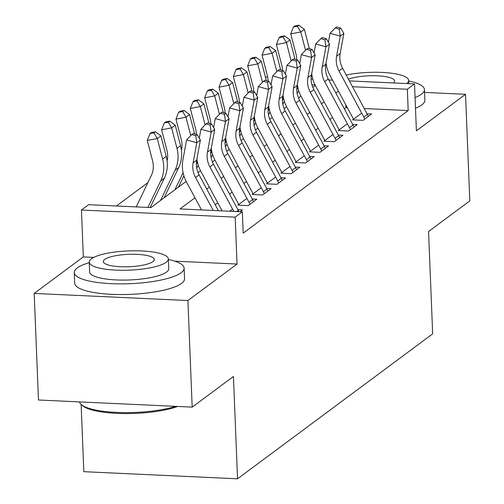<?xml version="1.0" encoding="UTF-8"?>
<svg xmlns="http://www.w3.org/2000/svg" width="504" height="504" viewBox="0 0 504 504"><rect width="100%" height="100%" fill="white"/><g stroke="black" fill="none" stroke-linecap="round" stroke-linejoin="round"><path stroke-width="0.76" d="M81.125 404.416L83.828 471.681L237.548 478.8L432.671 333.85L428.564 231.531L469.81 200.888L465.532 94.311L424.557 92.415M237.548 478.8L233.44 376.482L192.188 407.125L38.468 400.006L34.19 293.429L187.91 300.541L237.05 264.039L235.166 217.142L81.446 210.029L88.622 204.7L150.935 207.585L186.19 181.396M93.725 257.405L83.33 256.92L34.19 293.429M83.33 256.92L81.446 210.029M147.911 182.606L116.437 205.985M192.188 407.125L187.91 300.541M361.223 113.482L352.617 119.876L363.006 120.362L371.612 113.967L367.051 113.753M346.878 124.142L338.272 130.536L348.655 131.015L357.267 124.62L352.706 124.412M332.533 134.801L323.921 141.196L334.31 141.674L342.915 135.28L338.36 135.072M318.182 145.461L309.576 151.855L319.964 152.334L328.57 145.94L324.009 145.725M303.836 156.114L295.231 162.508L305.613 162.994L314.225 156.599L309.664 156.385M289.491 166.774L280.879 173.168L291.268 173.653L299.874 167.252L295.319 167.044M275.14 177.433L266.534 183.828L276.916 184.306L285.529 177.912L280.967 177.704M260.795 188.093L252.183 194.487L262.571 194.966L271.183 188.572L266.622 188.357M246.45 198.746L237.838 205.141L248.226 205.626L256.832 199.231L252.277 199.017M240.036 211.712L242.487 209.891L237.926 209.677M195.004 197.801L180.023 208.933L242.336 211.819L243.193 233.132L408.19 110.565L364.241 108.53M347.369 107.749L345.87 107.68L344.32 108.826M332.564 117.558L329.975 119.486M318.219 128.218L315.63 130.145M303.874 138.877L301.279 140.805M289.523 149.537L286.933 151.458M275.178 160.19L272.588 162.118M260.833 170.85L258.237 172.778M246.481 181.509L243.892 183.437M232.136 192.169L229.541 194.09M217.791 202.828L215.195 204.75M232.098 209.406L229.648 211.226M349.379 80.905L414.509 83.916L416.392 130.813L465.532 94.311M414.509 83.916L407.333 89.246L352.504 86.707M408.19 110.565L407.333 89.246M242.336 211.819L235.166 217.142M265.406 77.011L267.7 77.118M311.125 79.128L312.833 79.21M328.791 79.947L332.508 80.123M315.063 84.974L311.976 84.83M198.047 172.588L200.535 170.736M212.398 161.929L214.887 160.083M226.743 151.269L229.232 149.423M241.088 140.61L243.577 138.764M255.44 129.956L257.928 128.104M269.785 119.297L272.273 117.445M284.13 108.637L286.618 106.791M298.481 97.978L300.97 96.132M312.827 87.324L315.315 85.472M338.48 91.218L335.885 93.145M324.129 101.877L321.539 103.799M309.784 112.537L307.188 114.458M295.432 123.19L292.843 125.118M281.087 133.85L278.498 135.778M266.742 144.509L264.146 146.431M252.391 155.169L249.801 157.09M238.046 165.822L235.456 167.75M223.7 176.482L221.105 178.41M209.349 187.142L206.76 189.069M345.87 107.68L345.75 104.744M237.05 264.039L174.793 261.16M213.255 210.47L195.546 177.553A21.993 20.097 53.4 0 1 193.108 162.836L196.799 142.727L186.581 139.892L182.883 160.001A32.987 30.146 -126.6 0 0 186.543 182.07L201.524 209.929M218.402 210.71L199.13 174.888A21.993 20.097 53.4 0 1 196.692 160.171L200.39 140.062L196.799 142.727L195.791 135.727L197.228 134.662L193.139 133.528L191.703 134.593L195.791 135.727M191.703 134.593L186.581 139.892M200.39 140.062L197.228 134.662M136.212 206.905L151.332 175.505A21.993 20.097 -126.6 0 0 152.599 160.965L147.269 140.433L149.94 133.604L153.953 132.848L155.383 131.783L151.37 132.539L149.94 133.604M155.383 131.783L160.889 135.872L166.219 156.398A32.987 30.146 53.4 0 1 164.317 178.214L150.186 207.547M160.889 135.872L157.298 138.537L162.628 159.062A32.987 30.146 53.4 0 1 160.732 180.879L147.937 207.446M153.953 132.848L157.298 138.537L147.269 140.433M177.66 406.451A53.663 13.047 177.7 0 1 124.564 413.576A53.663 13.047 177.7 0 1 82.631 405.72L81.308 404.573A54.98 13.369 -2.3 0 0 121.899 412.587A54.98 13.369 -2.3 0 0 175.638 406.356M79.5 401.909A54.98 13.369 -2.3 0 0 81.308 404.573M89.258 262.66A54.98 13.369 -2.3 0 0 77.257 267.933A54.98 13.369 -2.3 0 0 74.245 272.544A54.98 13.369 -2.3 0 0 120.362 283.878A54.98 13.369 -2.3 0 0 181.119 272.746A54.98 13.369 -2.3 0 0 184.124 268.134A54.98 13.369 -2.3 0 0 168.368 259.484M74.245 272.544L74.674 283.204A54.98 13.369 -2.3 0 0 120.79 294.538A54.98 13.369 -2.3 0 0 181.547 283.406A54.98 13.369 -2.3 0 0 184.552 278.794L184.124 268.134M168.349 258.949L168.746 268.752A39.589 9.626 177.7 0 1 166.578 272.072A39.589 9.626 177.7 0 1 122.831 280.085A39.589 9.626 177.7 0 1 89.63 271.927L89.24 262.124A39.589 9.626 -2.3 0 0 122.434 270.283A39.589 9.626 -2.3 0 0 166.181 262.269A39.589 9.626 -2.3 0 0 168.349 258.949A39.589 9.626 -2.3 0 0 135.148 250.79A39.589 9.626 -2.3 0 0 91.4 258.804A39.589 9.626 -2.3 0 0 89.24 262.124M152.888 261.652A25.515 6.205 -2.3 0 0 154.287 259.51A25.515 6.205 -2.3 0 0 132.886 254.255A25.515 6.205 -2.3 0 0 104.693 259.421A25.515 6.205 -2.3 0 0 103.301 261.557A25.515 6.205 -2.3 0 0 124.696 266.818A25.515 6.205 -2.3 0 0 152.888 261.652M415.057 97.574A54.98 13.369 -2.3 0 0 421.439 94.223A54.98 13.369 -2.3 0 0 424.444 89.611A54.98 13.369 -2.3 0 0 408.687 80.961M415.485 108.234A54.98 13.369 -2.3 0 0 421.867 104.876A54.98 13.369 -2.3 0 0 424.872 100.271L424.444 89.611M393.441 82.94A25.515 6.205 -2.3 0 0 394.601 80.987A25.515 6.205 -2.3 0 0 376.834 75.802A25.515 6.205 -2.3 0 0 348.44 79.16M406.741 83.557A39.589 9.626 -2.3 0 0 408.668 80.419A39.589 9.626 -2.3 0 0 387.097 72.752A39.589 9.626 -2.3 0 0 346.216 75.02M332.356 79.84A39.589 9.626 -2.3 0 0 331.972 80.098M233.843 211.422L209.891 166.893A21.993 20.097 53.4 0 1 207.453 152.183L211.151 132.073L200.926 129.232L199.282 138.178M238.915 211.655A15.397 14.068 -126.6 0 0 238.26 210.294L213.482 164.228A21.993 20.097 53.4 0 1 211.037 149.518L214.736 129.408L211.151 132.073L210.143 125.074L211.573 124.009L207.484 122.869L206.054 123.94L210.143 125.074M196.932 158.886A32.987 30.146 -126.6 0 0 200.888 171.41L222.119 210.88M206.054 123.94L200.926 129.232M214.736 129.408L211.573 124.009M249.946 204.347A15.397 14.068 -126.6 0 0 249.02 202.299L224.242 156.234A21.993 20.097 53.4 0 1 221.798 141.523L225.496 121.414L215.277 118.579L213.633 127.518M253.537 201.682A15.397 14.068 -126.6 0 0 252.605 199.634L227.827 153.569A21.993 20.097 53.4 0 1 225.389 138.858L229.081 118.749L225.496 121.414L224.488 114.414L225.924 113.35L221.836 112.216L220.399 113.28L224.488 114.414M211.277 148.226A32.987 30.146 -126.6 0 0 215.239 160.757L238.751 204.466M220.399 113.28L215.277 118.579M229.081 118.749L225.924 113.35M264.298 193.687A15.397 14.068 -126.6 0 0 263.365 191.64L238.587 145.58A21.993 20.097 53.4 0 1 236.149 130.864L239.841 110.754L229.622 107.919L227.978 116.859M267.882 191.022A15.397 14.068 -126.6 0 0 266.956 188.981L242.172 142.916A21.993 20.097 53.4 0 1 239.734 128.199L243.432 108.089L239.841 110.754L238.833 103.755L240.269 102.69L236.181 101.556L234.744 102.621L238.833 103.755M225.622 137.567A32.987 30.146 -126.6 0 0 229.585 150.097L253.096 193.807M234.744 102.621L229.622 107.919M243.432 108.089L240.269 102.69M278.643 183.028A15.397 14.068 -126.6 0 0 277.717 180.986L252.932 134.921A21.993 20.097 53.4 0 1 250.494 120.204L254.192 100.094L243.968 97.259L242.323 106.199M282.227 180.363A15.397 14.068 -126.6 0 0 281.301 178.322L256.523 132.256A21.993 20.097 53.4 0 1 254.079 117.539L257.777 97.43L254.192 100.094L253.184 93.095L254.621 92.03L250.532 90.896L249.096 91.961L253.184 93.095M239.973 126.907A32.987 30.146 -126.6 0 0 243.93 139.438L267.448 183.147M249.096 91.961L243.968 97.259M257.777 97.43L254.621 92.03M167.076 160.952A21.993 20.097 -126.6 0 0 166.944 150.305L161.614 129.78L164.285 122.951L168.298 122.188L169.735 121.124L165.722 121.886L164.285 122.951M169.735 121.124L175.234 125.213L180.564 145.738A32.987 30.146 53.4 0 1 178.668 167.555L164.09 197.814M175.234 125.213L171.65 127.877L176.98 148.403A32.987 30.146 53.4 0 1 175.077 170.22L160.505 200.479M168.298 122.188L171.65 127.877L161.614 129.78M181.421 150.293A21.993 20.097 -126.6 0 0 181.295 139.646L175.965 119.12L178.63 112.291L182.643 111.529L184.08 110.464L180.067 111.227L178.63 112.291M184.08 110.464L189.586 114.553L194.613 133.938M189.586 114.553L185.995 117.218L190.758 135.57M183.097 172.702L174.85 189.819M183.91 175.802L178.435 187.154M182.643 111.529L185.995 117.218L175.965 119.12M196.365 134.423A21.993 20.097 -126.6 0 0 195.64 128.986L190.31 108.461L192.982 101.632L196.995 100.876L198.425 99.805L194.418 100.567L192.982 101.632M198.425 99.805L203.931 103.9L208.965 123.278M203.931 103.9L200.346 106.565L205.109 124.916M197.442 162.042L196.346 164.323M198.255 165.142L196.755 168.254M196.995 100.876L200.346 106.565L190.31 108.461M210.716 123.77A21.993 20.097 -126.6 0 0 209.985 118.333L204.662 97.801L207.327 90.972L211.34 90.216L212.776 89.151L208.763 89.907L207.327 90.972M212.776 89.151L218.276 93.24L223.31 112.625M218.276 93.24L214.691 95.905L219.454 114.257M211.793 151.383L210.697 153.663M212.6 154.482L211.107 157.595M211.34 90.216L214.691 95.905L204.662 97.801M292.988 172.368A15.397 14.068 -126.6 0 0 292.062 170.327L267.284 124.261A21.993 20.097 53.4 0 1 264.839 109.551L268.538 89.441L258.319 86.6L256.675 95.546M296.579 169.703A15.397 14.068 -126.6 0 0 295.646 167.662L270.868 121.596A21.993 20.097 53.4 0 1 268.43 106.886L272.122 86.776L268.538 89.441L267.529 82.442L268.966 81.371L264.877 80.237L263.441 81.308L267.529 82.442M254.318 116.254A32.987 30.146 -126.6 0 0 258.281 128.778L281.793 172.494M263.441 81.308L258.319 86.6M272.122 86.776L268.966 81.371M225.061 113.11A21.993 20.097 -126.6 0 0 224.337 107.673L219.007 87.142L221.672 80.319L225.685 79.556L227.121 78.492L223.108 79.248L221.672 80.319M227.121 78.492L232.627 82.58L237.655 101.965M232.627 82.58L229.037 85.245L233.799 103.597M226.138 140.723L225.042 143.004M226.951 143.829L225.452 146.935M225.685 79.556L229.037 85.245L219.007 87.142M307.339 161.715A15.397 14.068 -126.6 0 0 306.407 159.667L281.629 113.602A21.993 20.097 53.4 0 1 279.191 98.891L282.883 78.781L272.664 75.94L271.02 84.886M310.924 159.05A15.397 14.068 -126.6 0 0 309.998 157.002L285.214 110.937A21.993 20.097 53.4 0 1 282.776 96.226L286.474 76.117L282.883 78.781L281.881 71.782L283.311 70.718L279.222 69.584L277.792 70.648L281.881 71.782M268.663 105.594A32.987 30.146 -126.6 0 0 272.626 118.125L296.138 161.834M277.792 70.648L272.664 75.94M286.474 76.117L283.311 70.718M239.406 102.451A21.993 20.097 -126.6 0 0 238.682 97.014L233.352 76.488L236.023 69.659L240.036 68.897L241.473 67.832L237.46 68.594L236.023 69.659M241.473 67.832L246.973 71.921L252.006 91.306M246.973 71.921L243.388 74.586L248.151 92.938M240.49 130.07L239.387 132.344M241.296 133.169L239.797 136.282M240.036 68.897L243.388 74.586L233.352 76.488M321.684 151.055A15.397 14.068 -126.6 0 0 320.758 149.008L295.974 102.942A21.993 20.097 53.4 0 1 293.536 88.232L297.234 68.122L287.009 65.287L285.365 74.227M325.269 148.39A15.397 14.068 -126.6 0 0 324.343 146.343L299.565 100.277A21.993 20.097 53.4 0 1 297.121 85.567L300.819 65.457L297.234 68.122L296.226 61.123L297.662 60.058L293.574 58.924L292.137 59.989L296.226 61.123M283.015 94.935A32.987 30.146 -126.6 0 0 286.978 107.465L310.489 151.175M292.137 59.989L287.009 65.287M300.819 65.457L297.662 60.058M253.758 91.791A21.993 20.097 -126.6 0 0 253.027 86.354L247.703 65.829L250.368 59L254.381 58.237L255.818 57.172L251.805 57.935L250.368 59M255.818 57.172L261.318 61.267L266.351 80.646M261.318 61.267L257.733 63.926L262.496 82.284M254.835 119.41L253.739 121.691M255.641 122.51L254.148 125.622M254.381 58.237L257.733 63.926L247.703 65.829M336.029 140.395A15.397 14.068 -126.6 0 0 335.103 138.354L310.325 92.289A21.993 20.097 53.4 0 1 307.881 77.572L311.579 57.462L301.361 54.627L299.716 63.567M339.62 137.731A15.397 14.068 -126.6 0 0 338.688 135.689L313.91 89.624A21.993 20.097 53.4 0 1 311.472 74.907L315.17 54.797L311.579 57.462L310.571 50.463L312.007 49.398L307.919 48.264L306.482 49.329L310.571 50.463M297.36 84.275A32.987 30.146 -126.6 0 0 301.323 96.806L324.834 140.515M306.482 49.329L301.361 54.627M315.17 54.797L312.007 49.398M268.103 81.131A21.993 20.097 -126.6 0 0 267.378 75.701L262.048 55.169L264.72 48.34L268.733 47.584L270.163 46.519L266.15 47.275L264.72 48.34M270.163 46.519L275.669 50.608L280.697 69.993M275.669 50.608L272.078 53.273L276.847 71.625M269.18 108.751L268.084 111.031M269.993 111.85L268.493 114.962M268.733 47.584L272.078 53.273L262.048 55.169M350.381 129.736A15.397 14.068 -126.6 0 0 349.448 127.695L324.671 81.629A21.993 20.097 53.4 0 1 322.232 66.912L325.93 46.803L315.706 43.968L314.061 52.914M353.966 127.071A15.397 14.068 -126.6 0 0 353.039 125.03L328.255 78.964A21.993 20.097 53.4 0 1 325.817 64.254L329.515 44.138L325.93 46.803L324.923 39.81L326.353 38.739L322.264 37.605L320.834 38.669L324.923 39.81M311.705 73.615A32.987 30.146 -126.6 0 0 315.668 86.146L339.186 129.856M320.834 38.669L315.706 43.968M329.515 44.138L326.353 38.739M282.448 70.478A21.993 20.097 -126.6 0 0 281.723 65.041L276.394 44.51L279.065 37.687L283.078 36.924L284.514 35.86L280.501 36.616L279.065 37.687M284.514 35.86L290.014 39.948L295.048 59.333M290.014 39.948L286.429 42.613L291.192 60.965M283.531 98.091L282.429 100.372M284.338 101.191L282.839 104.303M283.078 36.924L286.429 42.613L276.394 44.51M364.726 119.083A15.397 14.068 -126.6 0 0 363.8 117.035L339.016 70.97A21.993 20.097 53.4 0 1 336.577 56.259L340.276 36.149L330.051 33.308L328.406 42.254M368.311 116.418A15.397 14.068 -126.6 0 0 367.385 114.37L342.607 68.305A21.993 20.097 53.4 0 1 340.169 53.594L343.86 33.484L340.276 36.149L339.268 29.15L340.704 28.085L336.615 26.945L335.179 28.016L339.268 29.15M326.056 62.962A32.987 30.146 -126.6 0 0 330.019 75.493L353.531 119.202M335.179 28.016L330.051 33.308M343.86 33.484L340.704 28.085M296.799 59.819A21.993 20.097 -126.6 0 0 296.075 54.382L290.745 33.856L293.41 27.027L297.423 26.265L298.859 25.2L294.846 25.962L293.41 27.027M298.859 25.2L304.359 29.289L309.393 48.674M304.359 29.289L300.775 31.954L305.537 50.305M297.877 87.431L296.78 89.712M298.689 90.537L297.19 93.643M297.423 26.265L300.775 31.954L290.745 33.856M195.546 177.553L199.13 174.888M193.108 162.836L196.692 160.171M166.219 156.398L162.628 159.062M164.317 178.214L160.732 180.879M209.891 166.893L213.482 164.228M207.453 152.183L211.037 149.518M236.571 211.548L238.26 210.294M224.242 156.234L227.827 153.569M221.798 141.523L225.389 138.858M249.02 202.299L252.605 199.634M238.587 145.58L242.172 142.916M236.149 130.864L239.734 128.199M263.365 191.64L266.956 188.981M252.932 134.921L256.523 132.256M250.494 120.204L254.079 117.539M277.717 180.986L281.301 178.322M180.564 145.738L176.98 148.403M178.668 167.555L175.077 170.22M267.284 124.261L270.868 121.596M264.839 109.551L268.43 106.886M292.062 170.327L295.646 167.662M281.629 113.602L285.214 110.937M279.191 98.891L282.776 96.226M306.407 159.667L309.998 157.002M295.974 102.942L299.565 100.277M293.536 88.232L297.121 85.567M320.758 149.008L324.343 146.343M310.325 92.289L313.91 89.624M307.881 77.572L311.472 74.907M335.103 138.354L338.688 135.689M324.671 81.629L328.255 78.964M322.232 66.912L325.817 64.254M349.448 127.695L353.039 125.03M339.016 70.97L342.607 68.305M336.577 56.259L340.169 53.594M363.8 117.035L367.385 114.37M408.794 83.651L408.668 80.419"/></g></svg>
